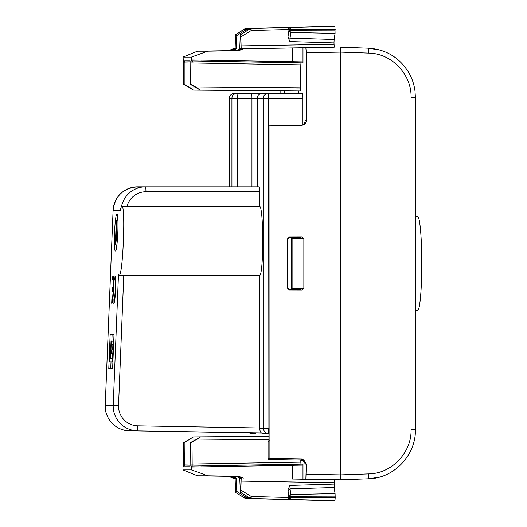 <?xml version="1.0" encoding="UTF-8"?>
<svg xmlns="http://www.w3.org/2000/svg" width="527" height="527" viewBox="0 0 527 527"><rect width="100%" height="100%" fill="white"/><g stroke="black" fill="none" stroke-linecap="round" stroke-linejoin="round"><path stroke-width="0.79" d="M302.59 62.878L292.413 62.706L292.498 61.725L302.979 61.909L302.979 62.878L300.983 62.878L300.812 64.841L300.555 90.934L200.313 90.058L195.774 87.06L300.812 87.983M292.413 62.706L201.834 61.125L201.92 60.144L292.498 61.725L292.498 47.99L305.858 47.825L306.292 52.74L306.292 120.387C306.009 123.331 304.402 124.971 301.47 125.301L269.982 125.854L269.896 459.485L301.385 460.031L301.47 459.05C303.394 459.096 305.001 461.033 306.292 464.847L305.858 479.175L302.979 479.175L302.979 465.091L292.498 465.275L292.498 479.01L302.979 479.175M292.498 47.99L241.195 48.853L334.237 47.219L333.98 42.891L289.909 41.554L290.028 38.142L334.151 39.479L333.98 42.891M305.858 47.825L334.237 47.219M380.198 50.137L368.261 48.207M368.261 478.793L378.742 477.264M415.381 97.33L415.006 91.072C413.991 83.332 411.317 76.217 406.982 69.742C397.483 56.363 384.572 49.189 368.254 48.207L340.192 47.219L340.62 52.133L340.62 474.867L340.192 479.781L334.237 479.781L334.151 487.521L335.067 493.608L290.884 494.55L290.028 488.858L334.151 487.521M305.858 479.175L340.192 479.781L368.254 478.793L368.683 473.878C391.601 473.641 411.646 452.752 411.086 429.67L415.381 429.67M234.976 478.147L233.026 478.147L228.626 476.322L197.427 475.776L183.021 469.886L191.439 469.886L201.92 473.595L201.92 466.856L292.498 465.275L292.413 464.294L302.59 464.122L300.983 464.122L300.812 462.159L190.958 464.063L191.439 469.886M235.035 478.187L233.026 478.147M328.664 500.518L245.859 498.476L328.598 500.65M335.198 496.164L290.976 496.289L290.976 497.488L335.198 497.705L335.067 493.608M335.198 497.705L334.941 500.65L250.977 498.476L289.685 499.491L287.946 497.528L288.895 497.528L287.946 489.846L287.946 497.528M292.498 479.01L334.237 479.781M300.008 289.409L301.516 290.166L303.44 288.565L301.609 288.565L300.008 289.409L289.521 289.389L287.571 287.432M301.516 290.166L289.521 290.127L289.521 289.389M301.516 236.834L303.44 238.435L301.609 238.435L300.008 237.591L301.516 236.834L289.521 236.873L287.571 238.83L287.571 288.17L289.521 290.127M248.704 29.591L246.168 29.657L245.859 28.524L284.461 27.509L245.859 28.524A1.963 1.956 90 0 0 244.884 28.814L235.536 34.565L244.877 28.814L246.168 29.657L236.063 36.034L235.885 34.558L235.536 34.565L235.121 48.853L233.026 48.853L235.016 48.82M250.029 28.801L251.307 30.487L250.977 28.524L334.941 26.35L335.067 33.392L334.151 39.479M327.445 26.35L283.342 27.509L328.664 26.482M235.885 492.442L236.063 490.966L246.168 497.343A1.963 0.606 -57.8 0 1 244.996 498.186L235.536 492.435L235.121 478.147L236.577 478.411L234.778 477.139L232.249 476.322L235.944 476.388M236.063 490.966L236.577 478.411M250.029 498.199L251.307 496.513L251.083 498.476A1.963 1.956 -90 0 1 250.114 498.186L240.767 492.442L241.195 478.147A5.132 5.112 -90 0 1 239.864 477.495L240.879 478.411L241.195 478.147M287.946 489.846L289.909 485.446L290.028 488.858L288.032 490.558M288.895 497.488L290.976 497.488L290.799 499.491L334.941 500.65M243.29 478.147L238.869 476.322L235.24 476.322L237.835 477.139L239.739 478.411L240.417 492.435L250.015 498.193A1.963 1.963 0 0 0 250.977 498.476A1.963 1.956 -90 0 1 250.002 498.186L240.767 492.442M238.869 476.322L207.585 475.776L201.92 473.595M304.902 463.187C304.046 461.217 302.551 460.17 300.43 460.031C302.524 460.163 304.007 461.191 304.876 463.108L305.067 464.946L305.067 464.096L305.067 464.946L306.194 464.946C305.917 462.001 304.316 460.361 301.385 460.031L269.896 459.485A0.982 0.982 -90 0 1 268.935 458.497L268.895 125.867M302.834 124.741C304.527 123.581 305.271 122.132 305.067 120.387L306.292 120.387M305.087 120.815L305.067 121.25M269.31 125.861L300.719 125.301A4.914 4.895 90 0 0 302.913 124.741L302.913 98.345A4.914 0.428 90 0 0 302.485 93.424L268.203 93.424A4.914 4.895 90 0 0 263.309 98.345L302.913 98.345M268.935 125.874L269.982 125.854M287.571 239.568L289.521 237.611L300.008 237.591M182.981 59.999L182.981 57.1L197.454 51.218L228.626 50.671L233.02 48.84M239.739 48.576L241.195 48.84L240.767 34.558L240.246 36.034L239.739 48.576L237.835 49.848L235.246 50.671L238.869 50.671L243.283 48.84M240.767 34.558L250.114 28.814A1.963 1.956 90 0 1 251.083 28.524L334.941 26.35M335.198 30.836L290.976 30.711L290.976 29.512L335.198 29.295M335.067 33.392L290.884 32.45L290.976 30.711L288.895 30.711L288.895 29.472L287.946 29.472L287.946 37.153L289.909 41.554M236.063 36.034L236.577 48.576L234.772 49.848L232.249 50.671L235.944 50.605M183.37 60.473L183.021 57.114L191.439 57.114L207.612 51.218L238.869 50.671M197.427 475.776L207.585 475.776M183.416 466.197L182.981 467.008L183.021 469.886L182.981 467.001M191.439 57.114L191.439 59.992L192.401 60.974L192.012 62.937L192.012 84.84L195.774 87.06M300.133 90.934L200.313 90.058L190.273 84.267L192.012 84.84M190.273 63.029L184.186 62.924L184.358 60.954L190.102 60.954L190.273 84.267M184.186 62.924L184.186 84.267L188.923 87.06L195.089 87.12M183.244 59.992L183.501 84.267L193.462 90.058L280.832 90.822L193.462 90.058L188.923 87.06M183.982 466.026L183.021 467.008L183.501 464.063L183.501 442.733L193.462 436.942L184.186 442.733L184.358 466.046L190.155 465.94M190.273 442.733L192.012 442.16L200.583 436.942L190.273 442.733L190.102 466.046L184.358 466.046M300.812 460.051L300.812 462.159M300.983 464.122L192.177 466.026L192.012 442.16M244.877 498.18L235.543 492.442L244.877 498.186A1.963 1.963 0 0 0 245.859 498.476L245.859 498.476A1.963 1.956 -90 0 1 244.884 498.186L244.996 498.186A1.963 1.956 90 0 0 245.964 498.476L246.168 497.343L248.704 497.409M239.739 478.411L240.879 478.411M302.59 464.122L302.979 464.122L302.979 465.091M268.816 441.613L268.895 440.144L268.823 441.626M269.31 440.124L268.895 440.144M235.385 48.596L234.607 49.051L236.577 48.576M197.454 51.218L207.612 51.218M240.431 34.558L250.015 28.807A1.963 1.963 0 0 1 250.977 28.524A1.963 1.956 90 0 0 250.002 28.814L240.431 34.558M289.685 27.509L287.946 29.472M183.389 466.533L183.501 442.733L184.186 442.733M183.389 60.467L183.501 84.267L184.186 84.267M268.698 442.074L268.065 442.074L268.072 458.497A0.982 0.982 90 0 0 269.033 459.485A0.982 0.982 0 0 1 268.065 458.497L301.47 459.05M268.895 440.229L269.31 440.177M268.072 442.074A0.982 0.982 -90 0 1 268.862 441.106A0.982 0.982 0 0 0 268.065 442.074L268.065 458.497M298.631 90.921L298.631 93.424M291.161 238.435L303.855 238.435L303.855 288.565L291.161 288.565L291.161 238.435M292.103 288.565L292.103 238.435M280.832 93.424L280.832 90.763M296.016 93.424L284.264 93.424L284.264 90.796M248.942 93.424L257.92 93.424M234.251 93.424A4.914 4.914 0 0 0 229.337 98.345L229.337 186.821L229.337 98.345A4.914 4.895 90 0 1 234.251 93.424L236.827 93.424A4.914 4.895 90 0 0 231.926 98.345L237.255 98.345A4.914 0.428 -90 0 0 236.827 93.424L268.203 93.424A4.914 0.428 90 0 1 268.632 98.345L268.895 428.655M259.541 275.298L259.534 428.655C260.121 431.336 260.806 432.759 261.583 432.93L262.011 432.93A4.914 4.895 90 0 0 264.435 433.576L268.895 433.576M262.321 433.089L129.286 430.75A24.578 24.486 -90 0 1 105.248 405.184L113.219 405.184L118.476 274.481L119.095 275.298C122.877 277.413 125.815 204.371 121.862 206.479C121.368 206.498 120.854 207.809 120.314 210.405L113.088 210.405L105.248 405.184C104.339 418.497 115.98 430.875 129.286 430.75L253.619 432.93M253.191 432.93A4.914 4.895 -90 0 0 255.608 433.576L251.84 433.576A4.914 4.895 -90 0 1 249.291 432.851M259.534 428.655L268.632 428.655A4.914 0.428 90 0 1 268.203 433.576C266.003 433.984 264.37 432.344 263.309 428.655L263.309 98.345L251.946 98.345A4.914 0.428 -90 0 0 251.517 93.424M121.473 206.749A24.578 24.486 -90 0 1 145.518 186.821A4.914 0.428 90 0 1 145.946 191.736L259.541 191.736A4.914 0.428 -90 0 0 259.113 186.821L137.547 186.821A24.578 24.486 -90 0 0 113.088 210.405L105.235 405.191M259.541 191.736L259.541 206.479M119.095 275.298L259.758 275.298A34.407 2.997 -90 0 0 262.756 240.892A34.407 2.997 -90 0 0 259.758 206.479L121.862 206.479M114.55 232.532A18.676 1.627 -87.7 0 0 115.426 251.195A18.676 1.627 -87.7 0 0 117.811 232.532A18.676 1.627 -87.7 0 0 116.935 213.87A18.676 1.627 -87.7 0 0 114.55 232.532M113.97 303.216L113.904 299.053A9.638 0.837 -87.7 0 0 114.016 299.152A9.638 0.837 -87.7 0 0 115.248 289.56A9.638 0.837 -87.7 0 0 114.794 279.896A9.638 0.837 -87.7 0 0 114.669 279.995L115.084 275.852M113.733 303.209A13.761 1.199 -87.7 0 0 113.852 303.275A13.761 1.199 -87.7 0 0 115.604 289.573A13.761 1.199 -87.7 0 0 114.965 275.773A13.761 1.199 -87.7 0 0 114.84 275.838M111.862 299.053L111.698 303.209A13.761 1.199 -87.7 0 0 111.81 303.275A13.761 1.199 -87.7 0 0 113.562 289.573A13.761 1.199 -87.7 0 0 112.923 275.773A13.761 1.199 -87.7 0 0 112.798 275.838L112.633 279.995A9.638 0.837 -87.7 0 1 112.758 279.896A9.638 0.837 -87.7 0 1 113.272 287.459L112.567 287.459L112.403 291.589L113.107 291.589A9.638 0.837 -87.7 0 1 111.974 299.152A9.638 0.837 -87.7 0 1 111.862 299.053M112.633 368.689L108.773 368.689L110.156 334.309L114.016 334.309L112.633 368.689M145.518 186.821L180.208 186.821M143.028 186.821C136.809 187.184 135.808 187.184 140.037 186.821L137.455 187.111M116.414 244.838A18.676 1.627 -87.7 0 0 116.553 247.473M117.765 217.671A18.676 1.627 -87.7 0 0 117.409 220.266M113.47 291.602L113.107 291.589M112.567 287.459L113.634 287.505M113.272 287.459L113.634 287.478M110.156 334.309L114.01 334.388M110.736 368.689L111.013 361.871M111.843 341.206L112.113 334.388M112.903 361.891L109.478 361.812L109.616 358.373L110.327 358.373L111.019 341.186L113.74 341.2M116.763 234.989L116.421 234.989L117.014 220.253L116.329 220.253L115.736 234.989L115.393 234.989L115.683 244.811L116.763 234.989L117.692 235.022M115.683 244.811L116.908 244.857M117.014 220.253L117.903 220.286M113.312 341.186L112.482 361.812L112.91 361.832M112.482 361.812L109.478 361.812M111.316 341.186L110.624 358.373L112.317 358.373L112.528 353.215L111.54 353.215L112.521 353.255M111.54 353.215L111.678 349.776L112.666 349.776L112.87 344.618L111.889 344.618L112.87 344.658M111.889 344.618L112.027 341.186M415.401 310.199L417.7 310.199A46.699 4.071 -90 0 0 421.765 263.5A46.699 4.071 -90 0 0 417.7 216.801L415.401 216.801M302.979 61.909L302.979 47.825M340.192 479.781L368.254 478.793C393.755 478.523 416.027 455.295 415.401 429.67L415.401 97.33L411.086 97.33L411.086 429.67M340.192 47.219L368.254 48.207L368.683 53.122L340.62 52.133L306.292 52.74M411.086 97.33C411.646 74.248 391.601 53.359 368.683 53.122M368.683 473.878L340.62 474.867L306.292 474.26M234.739 478.009A5.132 5.112 -90 0 1 233.784 477.495L231.696 477.495M240.938 481.098L333.98 482.725M287.953 497.475L251.307 496.513L240.938 490.136M289.909 485.446L333.98 484.109M288.895 496.256A1.963 1.693 171.4 0 1 290.884 494.55L290.976 496.289L288.895 496.289M289.685 499.491L290.799 499.491L288.895 497.528M241.952 477.495L239.864 477.495M300.719 125.301L301.47 125.301M289.521 236.873L289.521 237.611M231.689 49.498L233.777 49.498A5.138 5.125 90 0 1 234.732 48.978M288.895 29.512L290.976 29.512L290.799 27.509A1.963 1.956 -90 0 0 288.895 29.472M288.895 30.744L290.884 32.45L290.028 38.142A1.963 1.693 -171.4 0 1 288.032 36.442L288.895 30.711M240.938 36.864L251.307 30.487L287.953 29.525M240.938 45.902L333.98 44.275M235.885 34.558L244.996 28.814A1.963 1.956 90 0 1 245.964 28.524L328.598 26.35M283.342 27.509L284.461 27.509M241.195 48.84A5.138 5.125 90 0 0 239.857 49.498L241.946 49.498M300.983 62.878L192.177 60.974A0.982 0.982 90 0 1 191.215 59.992L201.92 60.144L201.92 53.405M233.784 477.495L235.431 478.411M231.182 477.139L234.778 477.139M228.626 476.322L232.249 476.322M192.401 60.974L201.834 61.125M300.812 64.841L190.958 62.937L191.215 59.992M200.583 90.058L300.555 90.934M190.155 61.06L184.358 60.954M280.832 90.822L193.732 90.058M268.895 436.284L193.732 436.942M195.089 439.88L188.923 439.94M184.186 464.076L190.273 463.971M268.895 436.343L200.583 436.942M195.774 439.94L268.895 439.294M292.413 464.294L192.177 466.026L191.215 467.008M283.342 499.491A1.963 1.956 -90 0 1 283.006 499.451L327.445 500.65M237.835 477.139L241.438 477.139M201.834 465.875L201.92 466.856L191.439 467.008L192.401 466.026M231.175 49.848L234.772 49.848M235.431 48.576L233.777 49.498M183.416 60.776A0.982 0.982 -90 0 1 183.021 59.992L183.416 60.803M228.626 50.671L232.249 50.671M240.879 48.576L239.857 49.498M237.835 49.848L241.432 49.848M287.946 37.153L288.032 36.442M190.958 442.733L190.958 464.063M190.958 84.267L190.958 62.937M183.37 466.527A0.982 0.982 90 0 0 183.244 467.008M261.583 432.93L129.286 430.75M229.357 98.345L231.926 98.345L231.926 186.821M251.946 186.821L251.946 98.345L237.255 98.345L237.255 186.821M262.163 93.424A4.914 4.895 90 0 0 257.268 98.345L257.268 186.821M259.541 427.97L137.771 425.836A4.914 0.428 -89 0 1 137.257 430.75A24.578 24.486 -90 0 1 113.219 405.184L118.542 405.388L123.773 275.298M137.771 425.836A19.664 19.585 -90 0 1 118.542 405.388M126.981 206.479A19.664 19.585 -90 0 1 145.946 191.736M333.789 500.65L250.977 498.476M250.977 28.524L333.789 26.35M245.859 498.476L284.455 499.491M245.859 28.524A1.963 1.963 0 0 0 244.877 28.814M249.284 432.851A4.914 4.914 0 0 0 251.84 433.576M115.65 279.936L114.794 279.896M114.873 299.184L114.016 299.152M112.831 299.184L111.974 299.152M113.615 279.936L112.758 279.896M113.068 210.405C114.965 196.004 123.127 188.139 137.547 186.821"/></g></svg>
